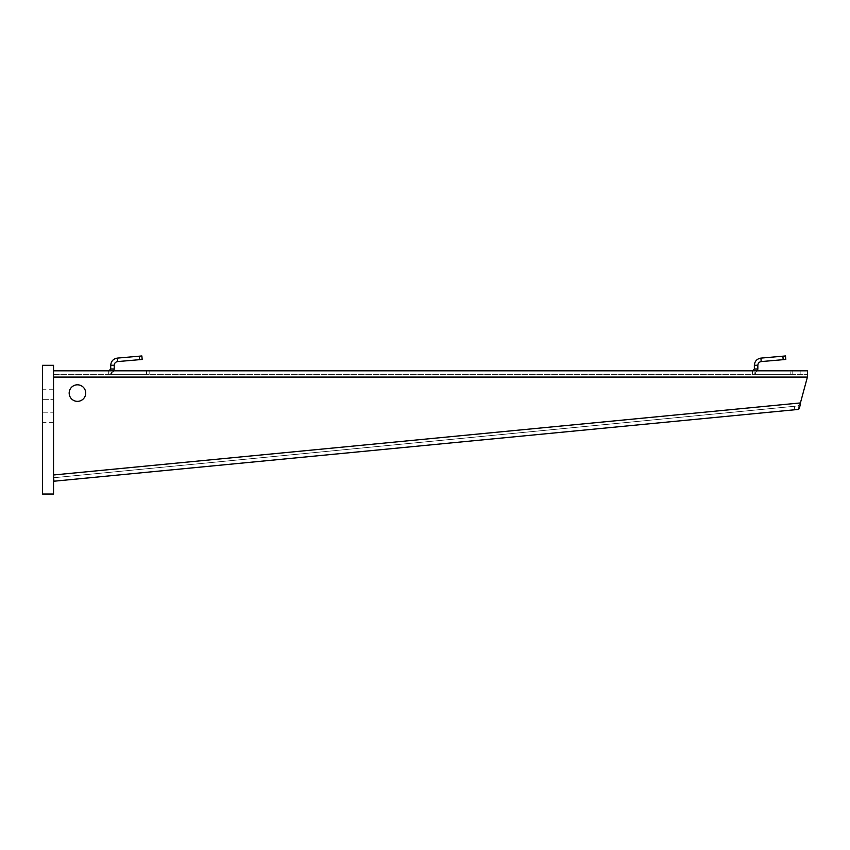 <?xml version="1.0" encoding="UTF-8"?>
<svg xmlns="http://www.w3.org/2000/svg" width="850" height="850" viewBox="0 0 850 850"><rect width="100%" height="100%" fill="white"/><g stroke="black" fill="none" stroke-linecap="round" stroke-linejoin="round"><path stroke-width="0.64" stroke-dasharray="4.25 3.19" d="M42.5 365.319L42.5 494.041L53.529 494.041L53.529 365.319L42.5 365.319M53.529 412.207L53.529 389.226L53.529 412.207L42.5 412.207L42.5 399.33L42.5 422.322L42.5 412.207L53.529 412.207M42.5 399.33L42.5 389.226L42.5 399.33L53.529 399.33L42.5 399.33M69.169 393.082A8.277 8.277 0 0 0 77.435 401.359A8.277 8.277 0 0 0 85.712 393.082A8.277 8.277 0 0 0 77.435 384.806A8.277 8.277 0 0 0 69.169 393.082M113.889 370.834L108.885 374.329L108.704 370.834L149.154 370.834L108.704 370.834L108.704 374.329L108.704 370.834L108.704 374.329L146.529 374.329L108.704 374.329L108.885 370.834L108.885 374.329C112.104 373.989 113.879 372.204 114.219 368.996L114.219 365.256C114.41 363.184 115.526 361.962 117.576 361.59L142.173 359.444M785.496 355.959L760.899 358.116C756.904 358.828 754.726 361.207 754.354 365.256L754.354 368.996L752.335 370.834L752.516 374.329C755.735 373.989 757.509 372.204 757.849 368.996L757.849 365.256C758.041 363.184 759.156 361.962 761.207 361.59L785.804 359.444M790.16 370.834L752.335 370.834L792.784 370.834L790.16 370.834L790.16 374.329L792.784 374.329L752.335 374.329L790.16 374.329L790.16 370.834M807.5 370.834L807.5 374.329L807.5 370.834L53.529 370.834L53.529 374.329L807.5 374.329L53.529 374.329L53.529 370.834L53.529 474.98L800.424 402.932L807.351 377.081L53.529 377.081L53.624 477.743L798.161 405.928L798.49 409.402L53.954 481.217M752.335 374.329L752.335 370.834L752.335 374.329M146.529 374.329L149.154 374.329L146.529 374.329L146.529 370.834L146.529 374.329M800.148 374.329L800.148 370.834M53.529 377.081L53.529 374.329M807.5 374.329L807.5 376.731M53.603 477.466L53.465 476.085M800.424 402.932L798.161 405.928L794.421 406.279L794.761 409.764M53.624 477.743L794.421 406.279M757.52 370.834L752.516 374.329L752.516 370.834M760.899 358.116L761.207 361.59M108.885 370.834L108.885 374.329L108.885 370.834L110.723 368.996L110.723 365.256C111.095 361.207 113.273 358.828 117.268 358.116L117.576 361.59M141.865 355.959L117.268 358.116M782.882 356.192L783.19 359.667M754.354 365.256L757.849 365.256M754.354 368.996L757.849 368.996M139.251 356.192L139.559 359.667M110.723 365.256L114.219 365.256M110.723 368.996L114.219 368.996M53.529 422.322L42.5 422.322M53.529 389.226L42.5 389.226M792.784 370.834L792.784 374.329M149.154 370.834L149.154 374.329"/><path stroke-width="1.27" d="M53.529 365.319L42.5 365.319L42.5 494.041L53.529 494.041L53.529 365.319M69.169 393.082A8.277 8.277 0 0 0 77.435 401.359A8.277 8.277 0 0 0 85.712 393.082A8.277 8.277 0 0 0 77.435 384.806A8.277 8.277 0 0 0 69.169 393.082M53.529 370.834L807.5 370.834L807.5 376.731L800.424 402.932C799.946 406.799 799.298 408.946 798.49 409.402L53.964 481.217L53.624 477.743M807.5 376.295L807.351 377.081L53.529 377.081M53.603 477.466L53.529 474.98L800.424 402.932M752.516 370.834L754.354 368.996L757.849 368.996L757.52 370.834M757.849 368.996L757.849 365.256C758.041 363.184 759.156 361.962 761.207 361.59L785.804 359.444L785.496 355.959L782.882 356.192L783.19 359.667M754.354 368.996L754.354 365.256L757.849 365.256M761.207 361.59L760.899 358.116C756.904 358.828 754.726 361.207 754.354 365.256M760.899 358.116L782.882 356.192M108.885 370.834L110.723 368.996L114.219 368.996L113.889 370.834M114.219 368.996L114.219 365.256C114.41 363.184 115.526 361.962 117.576 361.59L142.173 359.444L141.865 355.959L139.251 356.192L139.559 359.667M110.723 368.996L110.723 365.256L114.219 365.256M117.576 361.59L117.268 358.116C113.273 358.828 111.095 361.207 110.723 365.256M117.268 358.116L139.251 356.192"/></g></svg>
